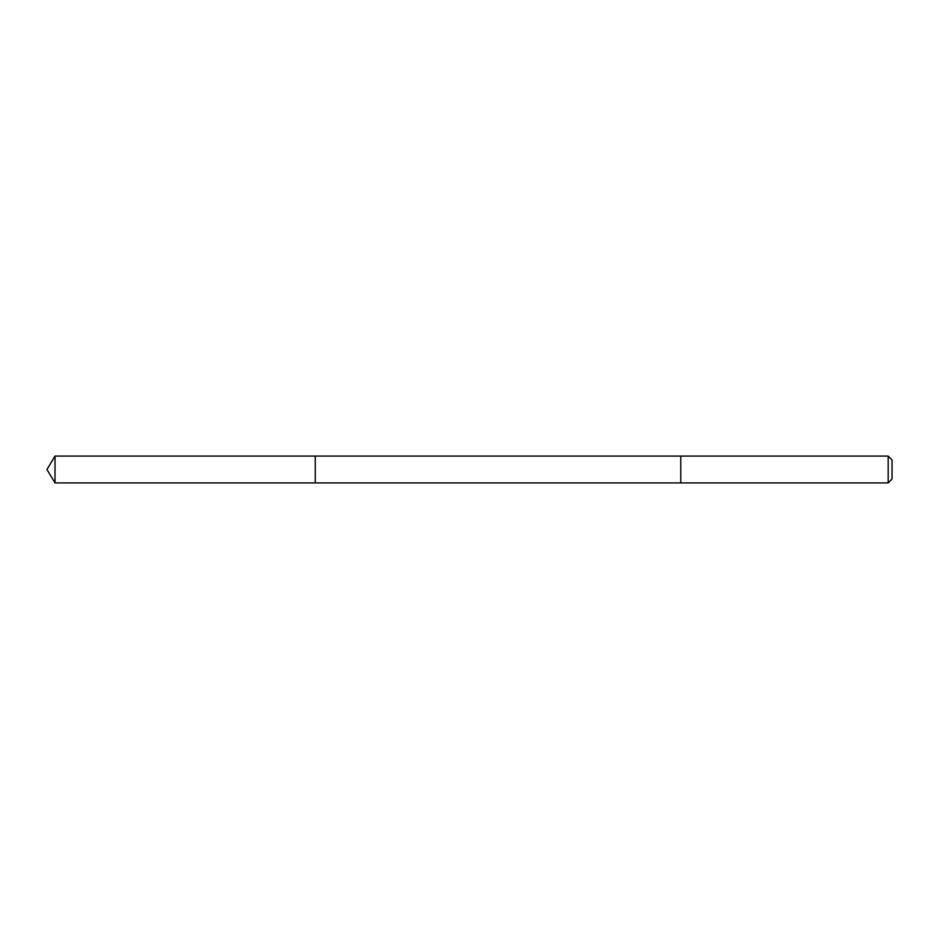 <?xml version="1.0" encoding="UTF-8"?>
<svg xmlns="http://www.w3.org/2000/svg" width="939" height="939" viewBox="0 0 939 939"><rect width="100%" height="100%" fill="white"/><g stroke="black" fill="none" stroke-linecap="round" stroke-linejoin="round"><path stroke-width="1.41" d="M315.269 482.916L315.269 456.084L55.014 456.084L55.014 482.916L315.269 482.916L315.269 456.084L680.775 456.084L680.775 482.916L55.014 482.916L46.95 469.5L55.014 482.916M680.775 457.633L680.775 482.916L888.177 482.916L888.177 456.084L680.775 456.084L680.775 457.633M888.177 456.084L892.05 459.957L892.05 479.043L888.177 482.916M46.95 469.5L55.014 456.084"/></g></svg>
